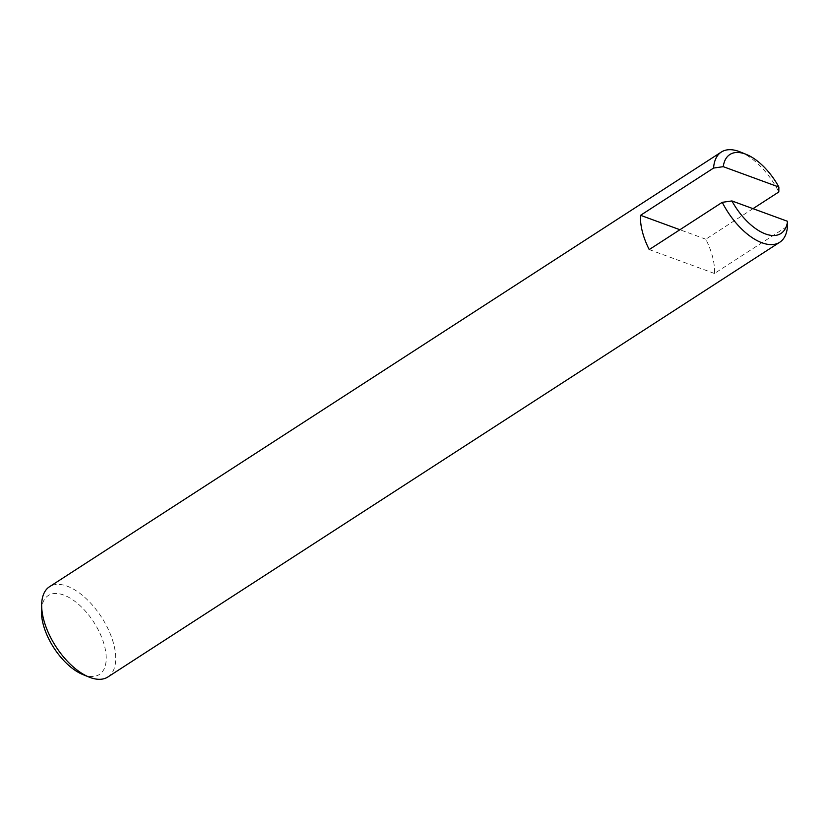 <?xml version="1.0" encoding="UTF-8"?>
<svg xmlns="http://www.w3.org/2000/svg" width="829" height="829" viewBox="0 0 829 829"><rect width="100%" height="100%" fill="white"/><g stroke="black" fill="none" stroke-linecap="round" stroke-linejoin="round"><path stroke-width="0.62" stroke-dasharray="4.14 3.11" d="M41.45 610.527A47.025 23.74 -122.9 0 1 69.315 597.657A47.025 23.74 -122.9 0 1 104.609 646.288A47.025 23.74 -122.9 0 1 82.89 674.568M107.894 676.972A53.74 27.129 57.1 0 0 113.874 644.744A53.74 27.129 57.1 0 0 85.055 597.616A53.74 27.129 57.1 0 0 49.502 586.735M753.012 208.659L705.79 239.208A53.74 27.129 -122.9 0 1 712.691 257.28A53.74 27.129 -122.9 0 1 714.453 273.477L787.477 226.224M740.173 151.925A53.74 27.129 -122.9 0 1 778.814 191.965M714.453 273.477L649.231 249.581M705.79 239.208L679.904 229.726"/><path stroke-width="1.24" d="M89.055 677.075L82.89 674.568A47.025 23.74 -122.9 0 1 43.046 623.729A47.025 23.74 -122.9 0 1 41.45 610.527L41.688 603.885A53.74 27.129 57.1 0 0 43.512 618.973A53.74 27.129 57.1 0 0 89.055 677.075A53.74 27.129 57.1 0 0 107.894 676.972L779.726 242.265A53.74 27.129 -122.9 0 1 722.256 202.328L649.231 249.581A53.74 27.129 -122.9 0 1 642.33 231.509A53.74 27.129 -122.9 0 1 640.558 215.312L713.582 168.059A53.74 27.129 -122.9 0 1 721.344 152.028A53.74 27.129 -122.9 0 1 740.173 151.925L746.338 154.432A47.025 23.74 57.1 0 0 723.261 166.67L713.582 168.059M787.55 221.312L731.924 200.939A47.025 23.74 57.1 0 0 765.519 233.965A47.025 23.74 57.1 0 0 787.55 221.312L787.477 226.224A53.74 27.129 -122.9 0 1 779.726 242.265M753.012 208.659L778.814 191.965L778.877 187.053L723.261 166.67M778.877 187.053A47.025 23.74 57.1 0 0 746.338 154.432M721.344 152.028L49.502 586.735A53.74 27.129 57.1 0 0 41.688 603.885M722.256 202.328L731.924 200.939M679.904 229.726L640.558 215.312"/></g></svg>
